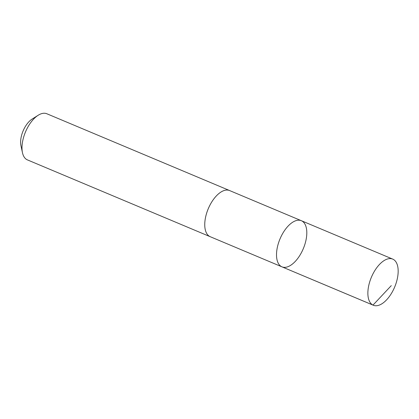 <?xml version="1.0" encoding="UTF-8"?>
<svg xmlns="http://www.w3.org/2000/svg" width="419" height="419" viewBox="0 0 419 419"><rect width="100%" height="100%" fill="white"/><g stroke="black" fill="none" stroke-linecap="round" stroke-linejoin="round"><path stroke-width="0.63" d="M281.966 266.851L210.202 236.693A25.025 12.622 -67.2 0 1 204.87 221.939A25.025 12.622 -67.2 0 1 214.345 198.26A25.025 12.622 -67.2 0 1 229.591 190.556L301.355 220.708A25.025 12.628 112.8 0 0 286.104 228.413A25.025 12.628 112.8 0 0 276.629 252.091A25.025 12.628 112.8 0 0 281.966 266.851A25.025 12.628 112.8 0 0 303.298 248.671A25.025 12.628 112.8 0 0 301.355 220.708A25.025 12.628 112.8 0 0 286.104 228.413A25.025 12.628 112.8 0 0 276.629 252.091A25.025 12.628 112.8 0 0 281.966 266.851L373.324 305.247A25.03 12.628 -67.2 0 1 367.987 290.482A25.03 12.628 -67.2 0 1 377.461 266.798A25.03 12.628 -67.2 0 1 392.713 259.099A25.03 12.628 -67.2 0 1 398.05 273.858A25.03 12.628 -67.2 0 1 388.575 297.542A25.03 12.628 -67.2 0 1 373.324 305.247M210.443 236.798A25.03 12.628 -67.2 0 1 210.202 236.698A25.03 12.628 -67.2 0 1 208.253 208.735A25.03 12.628 -67.2 0 1 229.591 190.551A25.03 12.628 -67.2 0 1 229.832 190.661M210.202 236.698L27.439 159.901A25.03 12.628 -67.2 0 1 22.464 152.694A25.03 12.628 -67.2 0 1 38.202 115.246A25.03 12.628 -67.2 0 1 46.834 113.753L229.591 190.551M22.464 152.694L20.95 145.697A17.802 8.982 -67.2 0 1 32.143 119.059L38.202 115.246M281.641 266.709L372.999 305.1L391.273 285.638M301.355 220.708L392.713 259.099"/></g></svg>
